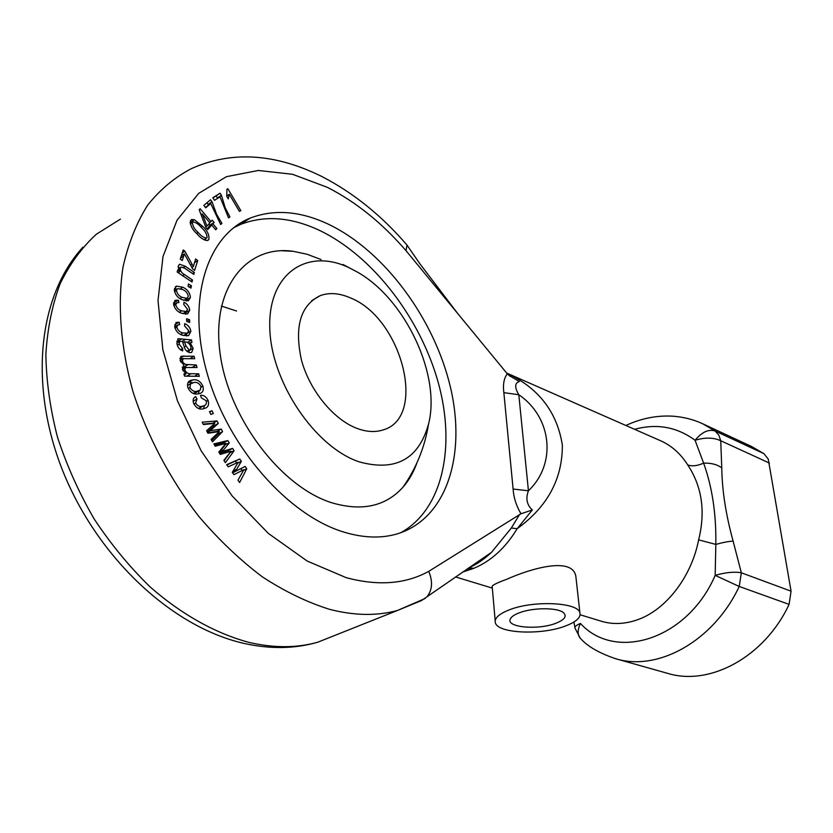<?xml version="1.0" encoding="UTF-8"?>
<svg xmlns="http://www.w3.org/2000/svg" width="833" height="833" viewBox="0 0 833 833"><rect width="100%" height="100%" fill="white"/><g stroke="black" fill="none" stroke-linecap="round" stroke-linejoin="round"><path stroke-width="1.25" d="M555.496 623.407C564.628 619.846 567.273 616.253 563.431 612.63C557.475 607.424 532.808 607.486 519.323 612.796C514.357 614.681 511.347 616.753 510.306 618.981C505.693 627.332 537.691 630.321 555.496 623.407M495.187 620.689L492.23 586.984C491.241 585.724 495.999 583.183 506.506 579.383C530.371 568.647 572.531 556.184 575.853 576.342L576.238 579.799M509.307 609.85C498.821 613.994 494.177 618.325 495.385 622.865C497.842 633.444 540.919 635.329 564.961 626.187C576.061 622.053 581.038 617.576 579.893 612.765C577.925 602.228 533.203 600.218 509.307 609.85M421.748 600.426L426.965 596.792C432.358 590.014 432.962 581.538 428.756 571.355L520.969 513.763C516.283 505.808 513.659 497.572 513.107 489.044L528.434 490.783C557.09 463.523 551.685 416.979 518.803 394.738L528.434 490.783C525.519 498.467 526.82 504.86 532.318 509.963L517.178 528.684C505.527 547.875 491.106 561.078 473.925 568.273L462.586 572.084M344.008 532.141C288.614 515.617 228.523 448.112 207.407 374.246C186.009 300.359 206.719 235.479 250.025 218.173C274.286 208.844 300.651 210.978 329.15 224.577C385.138 251.743 434.357 319.237 450.403 387.043C466.48 454.724 446.977 518.647 397.32 533.859C381.316 538.587 363.542 538.014 344.008 532.141M233.625 227.763L240.498 224.441C264.8 215.049 291.206 217.069 319.695 230.491C372.903 256.012 420.134 317.914 438.137 382.149C456.057 446.29 442.937 509.588 400.621 532.797M416.979 462.731C413.647 472.165 409.003 480.297 403.047 487.128C385.721 506.339 362.053 511.587 332.055 502.851C281.169 487.211 228.461 418.239 220.058 353.202C211.134 288.062 246.443 244.704 292.997 251.274L306.94 254.211L321.017 259.521M580.33 638.38L575.02 628.176C574.541 626.718 576.342 625.135 580.424 623.438C615.337 661.891 687.537 639.702 715.172 575.374L715.828 544.407L698.627 539.867C705.676 511.524 702.032 486.524 687.704 464.876C691.994 466.522 697.294 465.939 703.614 463.138L695.076 440.272C676.979 426.923 656.82 423.268 634.6 429.318M506.579 373.049C538.503 387.897 557.09 411.908 562.348 445.103C562.535 478.881 547.479 506.745 517.178 528.684L511.316 528.039L519.594 514.44M625.875 425.476C641.327 418.322 657.081 415.23 673.126 416.198C684.07 417.094 693.972 419.645 702.823 423.841L751.626 446.53L763.84 453.61L768.245 459.056L791.069 591.18L789.101 604.383C764.496 657.175 709.591 686.392 667.566 673.345L615.66 658.716C599.625 653.301 588.077 646.731 580.997 639.015C577.384 635.517 577.196 630.321 580.424 623.438M702.823 423.841L715.151 431.025L763.84 453.61M191.923 342.488L190.132 342.644L193.183 348.402L191.632 352.494L189.643 352.588C186.654 351.745 184.759 349.537 183.958 345.955L182.375 341.363L179.605 341.457L179.126 344.123L182.635 348.517L182.677 350.891C179.397 349.631 177.471 347.111 176.908 343.342L178.252 338.677L191.528 339.926L191.923 342.488M198.681 373.83L199.337 376.349L184.52 376.11L183.916 373.83L186.009 373.871L182.385 369.269L183.895 365.093L180.063 360.408L181.49 356.243L194.037 356.212L194.693 358.721L183.239 358.669L182.406 361.001L183.427 362.98L185.561 364.438L196.349 364.989L197.015 367.509L185.624 367.53L184.728 369.852C186.228 372.84 188.331 374.121 191.017 373.694L198.681 373.83L194.516 376.266M212.019 410.763L213.321 413.564L210.811 414.449L209.51 411.637L212.019 410.763L209.697 412.064M221.255 429.099L222.567 431.629L212.425 441.875L211.113 439.366L219.36 431.598L207.917 433.222L206.615 430.723L214.758 423.372L203.419 424.57L202.18 422.196L217.007 420.925L218.298 423.424L210.208 430.703L221.255 429.099L216.996 431.421L217.257 431.921M187.581 309.355L183.718 304.378L184.041 302.233C187.363 303.93 189.258 306.606 189.726 310.251L187.529 313.979L181.709 313.26C177.179 311.781 174.472 308.616 173.576 303.753L175.44 300.265L178.46 300.244L178.866 302.65L176.815 302.712L175.742 304.534C176.544 307.846 178.512 309.949 181.646 310.844L186.28 311.542L187.581 309.355M191.371 285.677L191.007 288.103L188.102 286.396L188.466 283.97L191.371 285.677L189.226 287.052M192.517 280.023L192.038 282.023L177.179 272.016L177.627 270.194L179.751 271.631L178.21 266.196L179.72 264.238L185.249 266.258L194.318 272.412L193.839 274.421L184.864 268.33L181.157 266.987L180.292 268.101C180.261 270.85 181.646 273.005 184.437 274.567L192.517 280.023L190.747 281.158M208.854 239.55L207.813 240.425C204.158 240.362 200.586 238.196 197.109 233.906C192.142 229.533 189.986 225.035 190.632 220.412L191.694 219.527L194.381 219.725L202.44 226.149C207.344 230.481 209.479 234.948 208.854 239.55L207.313 240.57M210.739 203.564L205.709 207.813L203.856 205.366L210.53 199.764L212.009 201.732L216.622 214.331L221.932 223.39L220.651 224.504L210.739 203.564L205.407 207.417M245.121 466.428L246.787 468.719L239.633 482.494L237.967 480.214L243.892 469.625L233.927 474.664L232.272 472.405L238.186 462.273L228.211 466.834L226.638 464.679L239.737 459.014L241.383 461.274L235.489 471.332L245.121 466.428L240.82 468.646L242.174 470.51M513.107 489.044L503.85 392.655C502.809 384.388 503.965 378.12 507.318 373.84L406.025 250.681C382.232 223.077 356.014 201.961 327.359 187.331L292.539 174.295L258.345 170.463L226.472 176.669L198.754 193.308L177.023 220.224L162.997 256.522L158.02 300.494L162.841 349.652L177.471 400.881L201.097 450.747L232.105 495.885L268.299 533.37L307.179 561.046L346.205 577.665C378.057 586.193 405.577 584.089 428.756 571.355M219.995 196.838L214.529 200.305L212.832 197.775L220.068 193.214L221.432 195.245L225.191 207.729L229.929 216.944L228.534 217.861L219.995 196.838M227.888 188.779L240.831 210.655L239.383 211.343L229.283 194.276L228.263 198.858L226.732 196.265L226.93 189.206L227.888 188.779L226.982 189.393M216.861 228.513L215.737 229.793L211.749 225.066L207.74 229.585L205.845 227.347L199.202 209.749L200.139 208.719L210.999 221.568L212.248 220.172L214.123 222.39L212.873 223.796L216.861 228.513L215.455 229.46M197.733 260.542L194.61 270.392L192.631 268.892L184.353 253.805L182.271 260.552L180.261 259.042L183.229 249.942L184.853 251.17L193.371 266.56L195.64 258.959L197.733 260.542L194.453 262.687M190.434 297.537L188.237 300.838L181.906 299.641C177.335 297.6 174.826 294.174 174.357 289.374L176.523 286.115L182.791 287.239C187.394 289.28 189.945 292.706 190.434 297.537L186.332 300.13L186.175 301.077M189.56 319.747L189.685 322.444L186.717 321.434L186.592 318.727L189.56 319.747L186.8 321.465M232.594 448.373L234.083 450.788L225.379 462.711L223.9 460.305L231.022 451.194L220.297 454.443L218.829 452.059L225.91 443.395L215.226 446.196L213.831 443.927L227.815 440.563L229.273 442.948L222.234 451.548L232.594 448.373L228.315 450.643L229.044 451.819M206.178 400.756L201.274 397.81L200.576 395.279C203.7 395.029 206.209 396.727 208.094 400.381C209.26 404.703 208.177 407.358 204.845 408.326L203.627 408.68C199.743 409.951 196.432 408.243 193.693 403.547C192.548 400.027 193.214 397.737 195.703 396.654L197.025 399.007L195.588 403.016C197.598 406.087 199.92 407.118 202.554 406.119L203.741 405.775C206.001 405.244 206.813 403.568 206.178 400.756M202.919 386.179C203.846 390 202.908 392.416 200.107 393.415L197.775 393.915C193.631 394.644 190.341 392.551 187.904 387.637C186.988 383.836 187.914 381.42 190.684 380.4L192.985 379.91C197.161 379.171 200.472 381.264 202.919 386.179L201.128 387.21M188.727 330.618L184.562 325.89L184.697 323.61C188.071 324.985 190.132 327.546 190.882 331.295L188.602 335.657L183.333 335.418C178.803 334.429 175.909 331.451 174.649 326.484L176.544 322.433L179.105 322.215L179.699 324.683L177.981 324.87L176.815 327.036C177.877 330.389 179.959 332.346 183.073 332.908L187.31 333.221L188.727 330.618M789.101 604.383L739.225 586.463C713.517 641.358 657.633 671.752 615.681 658.726M236.572 311.001L221.391 306.075M406.983 245.089L406.025 250.681M426.965 596.792L491.553 552.289C484.181 559.287 476.591 564.472 468.792 567.825L480.339 561.338L491.553 552.289L511.316 528.039M769.453 463.096L720.743 440.74L718.806 435.107L715.151 431.025C708.591 428.922 701.896 432.004 695.076 440.272C705.02 437.263 713.579 437.419 720.743 440.74L721.763 467.865C722.086 490.377 725.876 514.804 733.123 541.127L741.339 572.792L791.069 591.18M733.123 541.127C728.99 541.294 723.221 542.387 715.828 544.407C716.318 514.211 712.246 487.118 703.614 463.138C711.101 462.888 717.151 464.47 721.763 467.865M739.225 586.463L715.172 575.374C725.522 572.386 734.248 571.532 741.339 572.792L739.225 586.463M509.182 375.558L519.375 381.524C514.679 382.93 514.492 387.335 518.803 394.738L503.85 392.655M520.969 513.763L532.318 509.963M510.088 376.277L507.318 373.84M467.251 568.877L471.322 569.324M468.625 567.939L473.925 568.273M243.434 470.447L246.787 468.719M240.196 471.53L243.892 469.625M226.857 464.981L239.737 459.014M235.447 461.263L236.687 462.961M237.644 463.221L241.383 461.274M232.99 471.176L236.864 469.166M232.584 472.842L235.489 471.332M232.594 472.842L240.82 468.646M212.936 197.931L220.068 193.214M216.111 195.922L217.465 197.952L221.432 195.245M206.834 202.867L208.031 204.449L212.009 201.732M208.031 204.449L208.219 205.293M220.516 224.327L221.932 223.39M226.836 195.942L229.283 194.276M190.039 222.328L194.381 219.725M190.372 222.442L191.455 222.952M200.93 227.159L202.44 226.149M205.251 238.946L205.407 240.383M192.413 222.39C192.569 226.003 194.485 229.335 198.139 232.407C200.805 235.77 203.596 237.676 206.511 238.113L207.094 237.634C206.938 234.042 205.043 230.71 201.409 227.648C198.733 224.244 195.922 222.338 192.975 221.922L190.236 223.869M196.64 233.407L198.139 232.407M206.948 228.648L211.749 225.066M209.583 222.515L210.999 221.568M209.021 223.785L210.114 225.077L214.123 222.39M210.114 225.077L208.875 226.472L212.873 223.796M206.969 226.097L209.864 222.848L202.294 213.904L206.969 226.097L205.689 226.951M201.086 214.727L202.294 213.904M178.158 272.672L179.751 271.631M178.085 267.112L179.678 267.955M192.558 273.557L194.318 272.412M178.46 269.309L180.292 268.101M182.677 275.713L184.437 274.567M192.402 267.185L192.142 268.007M181.313 255.825L184.353 253.805M182.271 252.888L184.853 251.17M190.559 265.123L192.069 264.134M191.882 267.528L193.371 266.56M174.503 288.489L177.033 289.124M180.563 288.676L182.791 287.239M186.311 298.766L186.332 300.13M176.523 290.54C177.117 293.799 178.98 296.069 182.104 297.35L186.956 298.349L188.31 296.392C187.706 293.154 185.853 290.894 182.76 289.592L177.846 288.603L174.576 291.8M180.105 298.631L182.104 297.35M185.551 312L185.613 312.833L189.726 310.251M185.613 312.833L185.457 314.228M173.66 302.723L178.46 300.244M174.357 302.858L174.566 304.139M173.847 305.732L175.742 304.534M179.47 312.219L181.646 310.844M217.829 433.025L218.308 433.941L222.567 431.629M218.308 433.941L211.738 440.574M203.169 424.101L212.759 423.268L217.007 420.925M213.435 424.58L214.05 425.757L218.298 423.424M214.05 425.757L207.792 431.494L212.051 429.162M207.792 431.494L207.25 431.952M207.407 432.244L210.208 430.703M207.688 432.785L216.996 431.421M229.7 452.881L234.083 450.788M229.793 453.048L224.16 460.743M214.508 445.041L223.546 442.854L227.815 440.563M223.546 442.854L224.15 443.854M224.754 444.832L229.273 442.948M224.993 445.228L219.568 451.986L223.848 449.705M219.568 451.986L219.11 452.517M219.433 453.037L222.234 451.548M219.6 453.319L228.315 450.643M206.386 401.35L208.094 400.381M204.481 405.473L203.544 408.701M194.776 397.185L195.703 396.654M193.1 401.256L197.025 399.007M193.891 403.995L195.588 403.016M203.741 405.775L198.421 408.493L202.554 406.119M199.504 408.17L201.326 407.139M184.208 374.933L186.009 373.871M179.866 358.45L183.708 358.544M190.059 358.596L194.037 356.212M180.719 362.011L182.406 361.001M182.219 367.145L183.572 367.28L187.758 364.792M183.572 367.28L186.498 367.343M192.246 367.415L196.349 364.989M183.021 370.862L184.728 369.852M184.468 375.933L185.998 376.141M199.149 390.792L198.441 393.832M188.154 382.451L192.985 379.91M188.779 382.368L192.819 382.67M190.715 383.659L187.477 385.492M193.725 393.593L195.922 392.603M189.966 387.512C191.819 390.667 194.131 391.937 196.911 391.323L200.368 389.948L200.909 386.304C199.077 383.18 196.765 381.91 193.995 382.493L190.518 383.867L189.966 387.512L188.237 388.511M193.246 393.436L196.911 391.323M188.852 343.425L190.132 342.644M188.966 350.631L193.183 348.402M189.018 350.912L189.101 352.463M176.877 343.123L179.605 341.457M177.325 345.216L179.126 344.123M180.532 349.798L182.635 348.517M176.783 341.228L177.679 341.384L181.833 338.833M177.679 341.384L179.23 341.676M187.3 342.478L191.528 339.926M185.353 341.926L184.405 341.738L186.019 345.976L189.153 349.943L190.205 349.891L191.08 347.413C190.143 344.112 188.237 342.28 185.353 341.926M182.927 342.644L184.405 341.738M186.904 351.297L189.153 349.943M184.28 347.028L186.019 345.976M186.707 333.585L190.882 331.295M186.738 333.835L186.55 335.97M174.722 324.766L179.105 322.215M174.972 324.797L175.378 326.484M174.961 328.181L176.815 327.036M180.636 334.408L183.073 332.908M187.31 333.221L183.864 335.335M348.798 267.58L357.701 272.256C405.702 299.547 441.115 375.444 428.537 424.07C418.707 459.222 395.592 471.822 359.19 461.857C314.978 447.154 270.787 381.795 269.767 327.681C268.091 273.339 307.148 247.64 348.798 267.58M357.409 428.547C333.908 419.978 309.834 390.906 301.504 360.283C294.164 326.859 300.421 305.294 320.288 295.6C329.399 292.331 339.437 293.101 350.422 297.902C401.902 318.039 427.621 417.77 382.982 429.953C375.319 432.421 366.791 431.952 357.409 428.547M120.441 219.1L96.284 234.271C81.811 247.578 69.764 264.051 60.163 283.689C52.208 304.972 47.439 328.535 45.877 354.369C46.294 381.15 50.147 408.711 57.456 437.065C66.692 465.366 78.937 492.678 94.181 519.001C110.914 544.251 129.594 566.929 150.232 587.026C182.094 614.91 216.32 633.757 249.588 642.545C274.317 648.168 297.079 648.043 317.852 642.181L340.124 633.309M240.352 224.504L239.05 223.921M421.55 600.541L397.58 610.422C377.12 616.066 354.504 615.722 329.743 609.381C307.419 602.436 284.917 591.576 262.239 576.79C239.842 559.859 218.642 539.669 198.65 516.221C170.005 479.152 147.316 436.18 133.041 391.802C120.629 347.434 117.328 304.493 122.992 267.164C128.313 243.465 136.55 222.775 147.701 205.095C160.28 189.383 174.857 177.221 191.444 168.61C231.48 150.69 274.963 153.334 321.902 176.534C353.525 192.892 381.993 215.851 407.275 245.423M580.122 614.775L601.239 621.199C612.484 624.615 624.334 624.219 636.797 620.012C666.275 610.152 691.702 576.176 698.627 539.867M687.704 464.876C680.644 453.746 671.7 445.738 660.85 440.865L660.34 440.636M183.437 267.445L185.249 266.258M180.574 258.105L183.749 256.002M179.876 358.336L183.874 355.93M186.852 376.152L191.017 373.694M182.271 341.343L185.28 339.5M425.163 598.469L397.58 610.422L317.852 642.181C294.559 648.938 269.653 649.282 243.132 643.211C171.348 626.572 97.846 557.589 63.183 471.957C28.77 386.283 37.672 296.329 82.915 247.214M240.498 224.441L250.025 218.173M506.516 372.976L660.819 440.855M455.547 576.936L492.334 588.108M292.997 251.274L281.262 250.733M407.379 245.631L419.499 263.259L458.473 314.52M575.853 576.342L579.893 612.765M511.754 617.034L510.306 618.981M191.694 219.527L190.944 220.037M192.59 222.182L190.216 223.796M206.511 238.113L203.991 239.789M179.72 264.238L179.033 264.696M180.73 267.258L178.314 268.851M176.523 286.115L175.409 286.833M177.137 289.051L174.389 290.832M186.956 298.349L183.687 300.432M175.44 300.265L174.607 300.796M176.284 303.056L173.649 304.732M186.28 311.542L182.875 313.677M181.49 356.243L180.657 356.743M182.812 358.919L180.105 360.554M185.061 367.863L182.427 369.435M190.684 380.4L189.018 381.379M198.868 390.906L194.662 393.332M179.657 341.415L176.877 343.113M178.252 338.677L177.71 339.01M190.205 349.891L187.342 351.62M176.544 322.433L175.69 322.965M177.377 325.245L174.691 326.911M574.926 627.582L573.927 622.022M403.047 487.128C416.344 468.052 424.84 447.029 428.537 424.07M357.701 272.256L343.04 264.498M320.288 295.6L311.677 300.671"/></g></svg>
